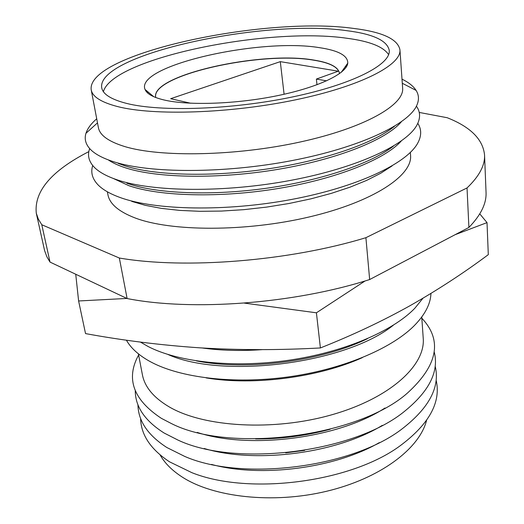 <?xml version="1.0" encoding="UTF-8"?>
<svg xmlns="http://www.w3.org/2000/svg" width="524" height="524" viewBox="0 0 524 524"><rect width="100%" height="100%" fill="white"/><g stroke="black" fill="none" stroke-linecap="round" stroke-linejoin="round"><path stroke-width="0.79" d="M392.083 165.918L380.699 173.261L366.623 180.4L350.078 187.153L331.365 193.356L310.889 198.851L289.117 203.476L266.572 207.111L243.804 209.666L221.377 211.074L199.847 211.31L179.712 210.399L161.418 208.382L145.331 205.343L131.734 201.38M107.374 191.804L107.937 194.745C109.614 203.816 118.542 211.499 134.727 217.807C170.614 231.7 245.795 232.008 309.488 216.897C373.311 201.864 412.604 175.475 410.561 155.438L410.351 152.451M417.798 123.31C421.656 129.304 421.63 135.926 417.713 143.163C406.762 163.527 357.204 187.166 291.449 199.48C225.752 211.834 155.091 210.307 120.14 197.522C109.994 193.847 102.58 189.577 97.883 184.703C92.25 178.704 90.528 172.311 92.728 165.532M401.194 141.094C385.016 159.244 337.004 178.723 278.689 188.417C220.407 198.118 160.095 196.467 128.865 185.686L113.328 178.481M393.38 146.176C371.372 163.324 322.339 180.269 267.332 188.129C212.331 195.983 157.803 193.782 128.524 183.786L126.867 183.217M416.41 106.156L416.475 106.254C420.274 111.671 420.569 117.664 417.353 124.234C407.855 143.956 358.527 167.51 291.639 180.197C224.829 192.917 152.294 192.013 116.819 179.732C105.769 175.94 97.962 171.466 93.396 166.311C88.608 160.776 87.364 154.907 89.65 148.698L89.689 148.587M401.279 121.869C386.404 139.548 338.386 159.106 278.906 169.2C219.464 179.306 157.383 178.219 125.616 167.87C118.424 165.551 112.667 162.899 108.33 159.918M394.461 126.317C373.789 143.216 324.487 160.475 268.072 168.852C211.676 177.223 155.189 175.579 125.269 165.944L118.228 163.409M402.006 79.163C408.661 82.399 413.357 86.146 416.095 90.403C418.945 94.91 419.207 99.842 416.868 105.2C408.851 124.208 359.818 147.604 291.809 160.619C223.879 173.68 149.445 173.431 113.446 161.68C101.492 157.816 93.344 153.185 89.001 147.781C85.373 143.196 84.364 138.362 85.975 133.279C87.528 128.465 91.111 123.644 96.717 118.81M399.936 49.773L402.635 88.124C404.489 104.879 364.665 127.922 300.272 141.978C236.016 156.087 160.442 157.469 124.745 146.556C108.573 141.578 99.789 135.271 98.401 127.64L91.215 89.873C85.995 53.841 264.103 15.903 353.228 28.375C382.186 31.899 397.755 39.031 399.936 49.773C401.685 64.812 361.088 86.191 295.549 99.835C230.147 113.531 153.421 115.876 117.494 106.549C101.217 102.291 92.46 96.73 91.215 89.873M346.423 30.634C263.507 18.733 96.468 54.404 101.708 87.763C102.874 94.261 111.239 99.495 126.795 103.464C160.665 112.012 231.877 109.673 292.425 96.96C353.091 84.285 390.904 64.452 389.253 50.422C387.275 40.551 373.003 33.962 346.423 30.634M388.605 54.634C383.398 46.695 369.564 41.245 347.111 38.291C268.065 26.6 112.274 58.197 103.411 91.68M164.195 100.012C153.204 97.398 146.825 93.881 145.05 89.46C134.858 65.716 259.78 37.636 319.371 47.651C338.412 50.461 347.877 55.616 347.779 63.129C346.809 73.498 318.972 87.148 277.7 95.623C236.501 104.119 188.66 105.756 164.195 100.012M339.5 73.655L339.48 73.314C338.34 67.046 329.871 62.644 314.066 60.116C261.404 50.586 150.905 75.063 155.68 97.189L155.746 97.523M339.486 73.386C338.288 67.151 329.819 62.769 314.079 60.247C261.489 50.73 151.161 75.129 155.694 97.254M262.327 349.632C240.785 351.119 220.742 350.569 202.205 347.975M422.96 298.248L414.779 308.315C392.587 331.325 343.43 352.39 288.2 360.335C232.97 368.267 178.009 362.117 147.958 346.43L140.465 342.1M367.475 338.681C321.264 361.344 246.863 371.005 196.402 360.898M393.301 325.24C346.063 363.427 223.421 379.356 167.994 354.499M430.938 293.453C430.571 304.149 424.813 315.088 413.665 326.262C390.446 349.2 341.615 369.643 287.624 377.011C233.625 384.347 180.335 377.791 150.853 361.953L148.567 360.695C138.054 354.624 130.673 347.785 126.422 340.187M362.372 357.623C318.599 377.437 253.551 385.88 206.168 377.909M421.748 317.033L423.222 338.249C425.658 365.346 389.98 398.312 331.613 414.831C273.364 431.449 203.777 427.198 169.219 406.899C153.643 397.683 144.696 386.954 142.39 374.719L138.395 353.838M421.833 318.219C442.597 340.286 437.887 365.149 407.705 392.823C358.802 436.761 229.839 453.515 171.335 423.523L161.392 418.355C133.207 399.76 125.616 378.642 138.618 354.997M330.179 429.267C305.754 435.844 280.89 439.073 255.594 438.948M384.983 408.013C338.412 438.319 249.955 449.808 197.181 432.405M434.219 351.964C439.132 371.149 429.575 390.662 405.55 410.489C356.176 452.212 236.324 467.775 177.931 440.055L164.13 433.027C144.945 420.857 135.323 406.781 135.264 390.793M304.647 450.391L285.678 452.854M382.33 425.357C336.657 453.45 255.509 463.989 204.177 448.492M435.175 366.119C440.193 386.666 429.503 407.318 403.12 428.088C353.589 467.408 242.704 481.805 184.776 456.443L166.835 447.509C147.794 435.156 138.172 420.896 137.956 404.724M379.343 442.61C334.915 468.345 260.998 477.94 211.473 464.415M436.119 380.11C441.234 402.098 429.313 423.936 400.369 445.616C351.041 482.349 248.992 495.606 191.915 472.687L169.507 461.808C150.611 449.278 140.976 434.841 140.615 418.486M426.569 420.366C419.508 448.662 380.267 478.458 326.603 491.263C272.991 504.121 213.386 497.394 181.992 476.906C171.996 470.414 164.713 463.098 160.134 454.97M326.57 80.853L316.391 79.065L338.314 71.185L280.301 61.642L170.66 98.702L190.71 103.241M316.981 84.77L316.391 79.065M284.093 94.248L280.301 61.642M147.296 92.656L148.416 92.257M345.244 66.699L346.43 66.79M419.233 112.437L447.208 117.723C470.513 126.926 482.958 139.345 484.549 154.986C485.086 165.283 479.244 176.274 467.028 187.946L365.903 237.686C288.927 261.201 185.018 269.349 119.341 258.031L41.789 224.744L38.311 219.052L36.287 213.209C34.008 191.253 51.529 170.726 88.844 151.613M41.789 224.744L50.022 262.085L46.898 256.839L44.592 250.57L36.287 213.209M119.341 258.031L127.116 298.549L50.022 262.085M365.903 237.686L369.656 279.541C294.102 303.802 192.026 311.354 127.116 298.549M467.028 187.946L468.908 227.455L369.656 279.541M484.549 154.986L486.043 192.301C486.606 203.371 480.894 215.089 468.908 227.455M126.887 298.444L78.613 300.973L85.536 333.591C122.596 340.41 160.586 345.146 199.506 347.812C238.374 350.183 278.676 350.229 320.4 347.949C352.691 335.137 382.671 320.996 410.331 305.531C438.038 289.746 464.028 272.788 488.303 254.651L487.019 222.615L455.146 234.68M479.774 213.871L487.019 222.615M320.4 347.949L316.411 312.802L244.322 303.101M365.09 280.949L316.411 312.802M78.613 300.973L75.738 274.248M402.294 83.27L416.095 90.403M153.755 96.711L145.05 89.46M341.216 72.358L347.779 63.129M97.49 122.858L85.975 133.279"/></g></svg>
